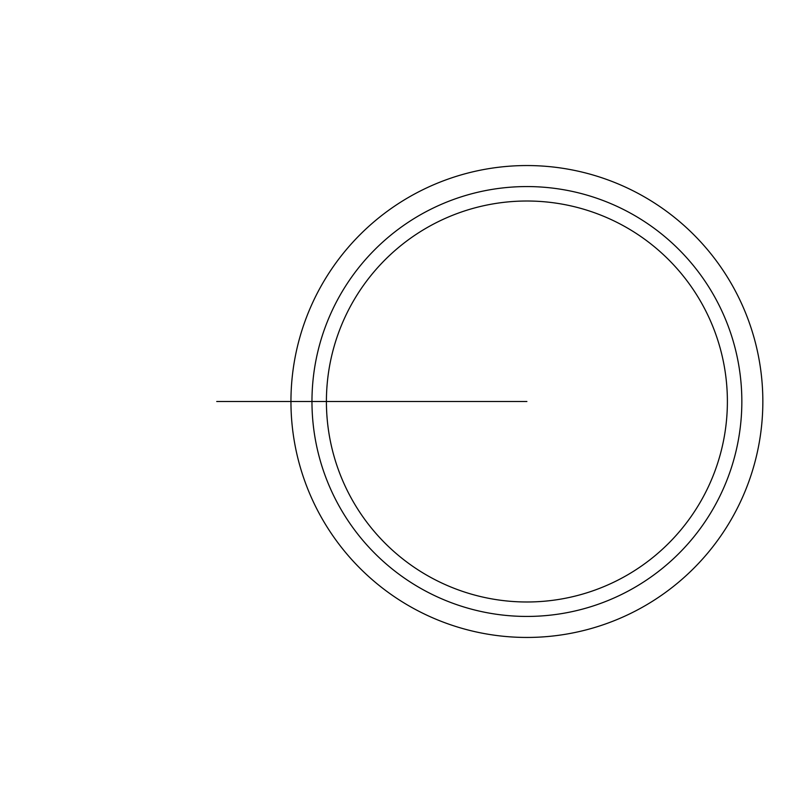 <?xml version="1.0" encoding="UTF-8"?>
<svg xmlns="http://www.w3.org/2000/svg" width="803" height="803" viewBox="0 0 803 803"><rect width="100%" height="100%" fill="white"/><g stroke="black" fill="none" stroke-linecap="round" stroke-linejoin="round"><path stroke-width="1.2" d="M290.947 401.5A235.952 235.952 0 0 0 644.879 605.833A235.952 235.952 0 0 0 644.879 197.167A235.952 235.952 0 0 0 290.947 401.5L311.965 401.5A214.933 214.933 0 0 1 526.898 186.567A214.933 214.933 0 0 1 741.842 401.5A214.933 214.933 0 0 1 526.898 616.433A214.933 214.933 0 0 1 311.965 401.5L526.898 401.5M326.409 401.5A200.499 200.499 0 0 0 627.153 575.129A200.499 200.499 0 0 0 627.153 227.871A200.499 200.499 0 0 0 326.409 401.5M322.073 401.5L216.73 401.5"/></g></svg>
